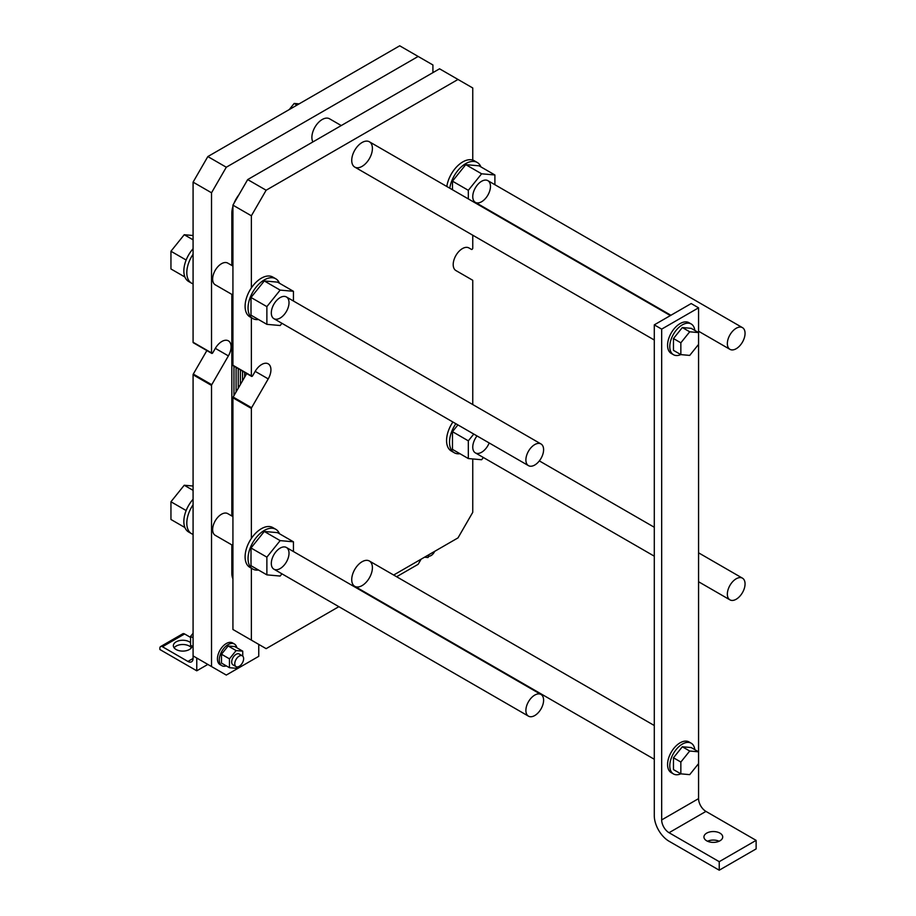 <?xml version="1.0" encoding="UTF-8"?>
<svg xmlns="http://www.w3.org/2000/svg" width="916" height="916" viewBox="0 0 916 916"><rect width="100%" height="100%" fill="white"/><g stroke="black" fill="none" stroke-linecap="round" stroke-linejoin="round"><path stroke-width="1.37" d="M258.759 644.395L258.759 656.325L226.286 675.069L193.081 655.902L193.081 374.781A1.042 0.607 -60 0 1 193.299 374.06L206.867 350.565M211.527 666.55L211.527 385.441A1.042 0.607 -60 0 1 211.745 384.709L228.382 355.889A13.042 7.534 120 0 0 228.382 340.832A13.042 7.534 120 0 0 215.34 348.366L212.787 352.775A1.042 0.607 -60 0 1 211.745 353.381L193.299 342.733A1.042 0.607 -60 0 1 193.081 342.252L193.081 182.135L207.84 156.567L399.708 45.8L432.913 64.967L432.913 72.639M196.768 658.032L207.84 664.421L196.768 670.81L196.768 658.032M211.745 353.381A1.042 0.607 -60 0 1 211.527 352.9L211.527 192.784L193.081 182.135M211.527 192.784L226.286 167.227L207.84 156.567M226.286 167.227L418.154 56.448M289.25 109.565L294.173 103.439L299.108 103.874M297.024 105.077L294.173 103.439M193.081 254.247A22.957 13.259 120 0 0 191.559 283.181L188.616 281.475A22.957 13.259 -60 0 1 183.853 270.964A22.957 13.259 -60 0 1 193.081 248.728M191.559 283.181A22.957 13.259 120 0 0 193.081 283.846M184.917 277.021L170.949 268.961L170.949 251.247L184.231 234.725L193.081 235.515M193.081 239.832L184.231 234.725M186.154 260.029L170.949 251.247M421.108 559.184L418.154 564.302L396.605 576.736M232.927 545.524L215.226 535.31A12.526 7.225 -60 0 1 212.638 529.574A12.526 7.225 -60 0 1 218.1 516.979A12.526 7.225 -60 0 1 227.752 513.624L232.927 516.613M221.867 665.68L220.023 664.615A12.526 7.225 -60 0 1 217.436 658.879A12.526 7.225 -60 0 1 222.897 646.284A12.526 7.225 -60 0 1 232.549 642.929L234.393 643.994A12.526 7.225 120 0 0 224.741 647.349A12.526 7.225 120 0 0 219.279 659.944A12.526 7.225 120 0 0 221.867 665.68A12.526 7.225 120 0 0 226.332 665.886M232.927 295.009L215.226 284.796A12.526 7.225 -60 0 1 212.638 279.059A12.526 7.225 -60 0 1 218.1 266.453A12.526 7.225 -60 0 1 227.752 263.098L232.927 266.087M312.883 141.934A14.61 8.439 -60 0 1 311.887 137.4A14.61 8.439 -60 0 1 318.264 122.698A14.61 8.439 -60 0 1 329.52 118.782L341.256 125.561M184.917 527.547L170.949 519.475L170.949 501.762L184.231 485.24L193.081 486.03M186.154 510.544L170.949 501.762M193.081 490.346L184.231 485.24M193.081 504.762A22.957 13.259 120 0 0 191.559 533.696A22.957 13.259 120 0 0 193.081 534.371M191.559 533.696L188.616 531.99A22.957 13.259 -60 0 1 183.853 521.479A22.957 13.259 -60 0 1 193.081 499.243M424.52 557.214L427.967 557.523L429.054 556.172M221.489 654.242L228.13 645.975L234.771 646.57L242.74 651.173L236.099 650.578L229.458 658.844L221.489 654.242L221.489 663.092L229.458 667.695L236.099 668.291L237.187 666.94M242.74 656.108L242.74 651.173M229.458 658.844L229.458 667.695M242.328 655.799L239.236 654.013A6.263 3.618 120 0 0 234.404 655.696A6.263 3.618 120 0 0 231.679 661.993A6.263 3.618 120 0 0 232.973 664.856L236.076 666.653A6.263 3.618 120 0 0 242.328 663.035A6.263 3.618 120 0 0 242.328 655.799A6.263 3.618 120 0 0 237.507 657.482A6.263 3.618 120 0 0 234.771 663.779A6.263 3.618 120 0 0 236.076 666.653M228.13 645.975L236.099 650.578M193.081 646.696L190.574 645.242L190.574 636.391L193.081 633.265M193.081 637.834L190.574 636.391M427.474 555.508A6.263 3.618 120 0 0 427.932 555.875A6.263 3.618 120 0 0 434.665 551.363M236.797 647.738A12.526 7.225 120 0 0 234.393 643.994M191.387 647.807A9.389 5.427 0 0 0 182.753 644.509A9.389 5.427 0 0 0 174.109 647.807M192.108 646.135A9.389 5.427 180 0 1 185.971 650.772A9.389 5.427 180 0 1 176.112 649.513A9.389 5.427 180 0 1 173.353 645.677A9.389 5.427 180 0 1 180.04 640.49A9.389 5.427 180 0 1 190.574 642.677M190.574 637.41L184.597 633.964A3.653 2.107 -120 0 0 182.765 633.78L160.632 646.559A3.653 2.107 -120 0 0 159.876 648.23L159.876 649.513L196.768 670.81M193.081 655.902L193.081 658.455A7.305 4.214 60 0 1 191.57 661.799A7.305 4.214 60 0 1 187.917 661.444L162.453 646.742A3.653 2.107 -120 0 0 160.632 646.559M756.124 848.903L719.232 870.2L719.232 861.681L756.124 840.373L756.124 848.903M719.232 861.681L669.046 832.713A10.431 6.023 60 0 1 661.673 819.923L661.673 329.119L654.287 324.859L654.287 815.664A20.873 12.045 -120 0 0 669.046 841.232L719.232 870.2M719.14 841.232A9.389 5.427 -0 0 0 707.518 841.232M698.565 763.623L698.565 751.818L689.714 751.028L680.851 762.043L680.851 773.848L689.714 774.638L698.565 763.623L698.565 798.626A10.431 6.023 -120 0 0 705.95 811.404L756.124 840.373M706.683 840.808A9.389 5.427 180 0 1 703.935 836.972A9.389 5.427 180 0 1 713.324 831.545A9.389 5.427 180 0 1 722.713 836.972A9.389 5.427 180 0 1 716.919 841.976A9.389 5.427 180 0 1 706.683 840.808M694.786 749.632A17.736 10.248 120 0 0 691.202 743.208A17.736 10.248 120 0 0 673.466 753.456A17.736 10.248 120 0 0 673.466 773.94A17.736 10.248 120 0 0 680.817 773.825M680.851 773.848L673.478 769.589L673.478 757.784L682.328 746.769L691.191 747.559L698.565 751.818L698.565 332.588L689.714 331.798L680.851 342.813L680.851 354.618L689.714 355.408L698.565 344.393M673.466 773.94L671.245 772.657A17.736 10.248 -60 0 1 671.245 752.173A17.736 10.248 -60 0 1 688.992 741.937L691.202 743.208M673.478 757.784L680.851 762.043M682.328 746.769L689.714 751.028M654.287 324.859L691.191 303.551L698.565 307.822L698.565 332.588L691.191 328.329L682.328 327.539L689.714 331.798M680.851 342.813L673.478 338.554L673.478 350.359L680.851 354.618M673.478 338.554L682.328 327.539M694.786 330.401A17.736 10.248 120 0 0 691.202 323.978A17.736 10.248 120 0 0 673.466 334.225A17.736 10.248 120 0 0 673.466 354.71A17.736 10.248 120 0 0 680.817 354.595M673.466 354.71L671.245 353.427A17.736 10.248 -60 0 1 671.245 332.943A17.736 10.248 -60 0 1 688.992 322.707L691.202 323.978M661.673 329.119L698.565 307.822M727.35 594.118A12.526 7.225 120 0 0 729.938 599.854A12.526 7.225 120 0 0 742.464 592.629A12.526 7.225 120 0 0 742.464 578.168A12.526 7.225 120 0 0 732.811 581.523A12.526 7.225 120 0 0 727.35 594.118M525.887 459.912A12.526 7.225 120 0 0 528.486 465.649A12.526 7.225 120 0 0 541.013 458.412A12.526 7.225 120 0 0 541.001 443.962A12.526 7.225 120 0 0 531.36 447.317A12.526 7.225 120 0 0 525.887 459.912M727.35 343.603A12.526 7.225 120 0 0 729.938 349.34A12.526 7.225 120 0 0 742.464 342.103A12.526 7.225 120 0 0 742.464 327.642A12.526 7.225 120 0 0 732.811 331.008A12.526 7.225 120 0 0 727.35 343.603M525.887 710.427A12.526 7.225 120 0 0 528.486 716.163A12.526 7.225 120 0 0 541.013 708.938A12.526 7.225 120 0 0 541.001 694.477A12.526 7.225 120 0 0 531.36 697.832A12.526 7.225 120 0 0 525.887 710.427M338.851 606.678L266.132 648.654L232.927 629.487L232.927 397.796A1.042 0.607 -60 0 1 233.145 397.063L246.713 373.568M472.759 458.939L472.759 512.319L458 537.887L393.651 575.042M459.969 453.718A22.957 13.259 -60 0 1 454.267 452.744A22.957 13.259 -60 0 1 449.516 442.233A22.957 13.259 -60 0 1 455.859 423.719M457.908 424.898L452.47 431.676L452.47 449.39L468.328 458.55L468.328 440.836L473.778 434.058M454.267 452.744L451.313 451.038A22.957 13.259 -60 0 1 452.905 422.013M483.396 457.519L481.61 459.74L468.328 458.55M452.47 431.676L468.328 440.836M489.19 442.955A12.526 7.225 -60 0 1 475.347 452.87A12.526 7.225 -60 0 1 472.759 447.134A12.526 7.225 -60 0 1 477.018 435.936M258.507 570.027A22.957 13.259 -60 0 1 254.327 569.729A22.957 13.259 -60 0 1 252.816 569.054A22.957 13.259 -60 0 1 248.053 558.542A22.957 13.259 -60 0 1 258.083 535.448A22.957 13.259 -60 0 1 275.773 529.288A22.957 13.259 -60 0 1 279.46 533.742M293.441 541.814L277.571 532.654L264.289 531.463L251.007 547.986L251.007 565.699L266.877 574.859L266.877 557.146L280.159 540.623L293.441 541.814L293.441 551.547M268.228 378.903L255.186 371.369A13.042 7.534 120 0 1 268.228 363.835A13.042 7.534 120 0 1 268.228 378.903L251.591 407.712A1.042 0.607 -60 0 0 251.373 408.444L251.373 538.425A22.957 13.259 -60 0 1 272.819 527.582L275.773 529.288M251.373 538.425A22.957 13.259 120 0 0 249.862 567.359L252.816 569.054M264.289 531.463L280.159 540.623M281.945 573.828L280.159 576.05L266.877 574.859M251.007 547.986L266.877 557.146M271.308 563.443A12.526 7.225 -60 0 1 276.769 550.848A12.526 7.225 -60 0 1 286.422 547.493A12.526 7.225 -60 0 1 286.422 561.955A12.526 7.225 -60 0 1 273.895 569.18A12.526 7.225 -60 0 1 271.308 563.443M351.733 579.633A14.61 8.439 -60 0 1 358.11 564.932A14.61 8.439 -60 0 1 369.377 561.016A14.61 8.439 -60 0 1 369.377 577.893A14.61 8.439 -60 0 1 354.767 586.332A14.61 8.439 -60 0 1 351.733 579.633M271.308 312.929A12.526 7.225 -60 0 1 276.769 300.322A12.526 7.225 -60 0 1 286.422 296.967A12.526 7.225 -60 0 1 286.422 311.429A12.526 7.225 -60 0 1 273.895 318.665A12.526 7.225 -60 0 1 271.308 312.929M472.759 196.619A12.526 7.225 -60 0 1 478.221 184.013A12.526 7.225 -60 0 1 487.873 180.658A12.526 7.225 -60 0 1 487.873 195.119A12.526 7.225 -60 0 1 475.347 202.356A12.526 7.225 -60 0 1 472.759 196.619M351.733 160.403A14.61 8.439 -60 0 1 358.11 145.701A14.61 8.439 -60 0 1 369.377 141.785A14.61 8.439 -60 0 1 369.377 158.663A14.61 8.439 -60 0 1 354.767 167.09A14.61 8.439 -60 0 1 351.733 160.403M258.507 319.512A22.957 13.259 -60 0 1 254.327 319.215A22.957 13.259 -60 0 1 252.816 318.539A22.957 13.259 -60 0 1 248.053 308.028A22.957 13.259 -60 0 1 258.083 284.922A22.957 13.259 -60 0 1 275.773 278.773A22.957 13.259 -60 0 1 279.46 283.227M293.441 291.299L277.571 282.139L264.289 280.949L251.007 297.471L251.007 315.184L266.877 324.344L266.877 306.631L280.159 290.109L293.441 291.299L293.441 301.02M251.373 215.787L232.927 205.138L247.686 179.582L266.132 190.23L251.373 215.787L251.373 287.899A22.957 13.259 -60 0 1 272.819 277.067L275.773 278.773M251.373 287.899A22.957 13.259 120 0 0 249.862 316.833L252.816 318.539M264.289 280.949L280.159 290.109M281.945 323.314L280.159 325.524L266.877 324.344M251.007 297.471L266.877 306.631M449.779 188.204A22.957 13.259 -60 0 1 460.908 167.25A22.957 13.259 -60 0 1 477.225 162.464L474.27 160.758A22.957 13.259 120 0 0 472.759 160.094L472.759 87.982L439.554 68.803L247.686 179.582M468.328 198.921L468.328 190.322L481.61 173.8L494.892 174.979L494.892 184.711M494.892 174.979L479.034 165.819L465.752 164.64L452.47 181.162L452.47 189.761M452.47 181.162L468.328 190.322M465.752 164.64L481.61 173.8M477.225 162.464A22.957 13.259 -60 0 1 480.923 166.918M446.825 186.509A22.957 13.259 -60 0 1 472.759 160.094M266.132 190.23L458 79.463M255.186 371.369L252.633 375.778A1.042 0.607 -60 0 1 251.591 376.384L233.145 365.736A1.042 0.607 -60 0 1 232.927 365.255L232.927 205.138M251.373 317.715L251.373 375.904L232.927 365.255M472.759 235.217L472.759 248.099A1.042 0.607 -60 0 1 471.5 249.427L468.946 247.95A13.042 7.534 120 0 0 455.905 255.484A13.042 7.534 120 0 0 455.905 270.552L472.541 280.159A1.042 0.607 -60 0 1 472.759 280.628L472.759 404.551M471.5 249.427L468.935 247.938L471.5 249.427M251.373 568.229L251.373 640.135M231.828 265.457L231.828 213.451A20.873 12.045 -60 0 1 232.927 206.329M233.992 203.295A20.873 12.045 -60 0 1 238.87 194.845M242.522 371.152L242.522 380.827M232.927 578.866A20.873 12.045 -60 0 1 231.828 573.038L231.828 544.894M231.828 515.971L231.828 294.368M233.958 395.655L233.958 366.205M236.099 391.945L236.099 367.442M238.24 388.235L238.24 368.679M240.381 384.525L240.381 369.915M244.664 377.117L244.664 372.388M211.527 385.441L193.081 374.781M211.527 352.9L193.081 342.252M228.382 355.889L215.34 348.366M211.745 384.709L193.299 374.06M187.917 661.444L193.081 658.455M162.453 646.742L184.597 633.964M669.046 832.713L705.95 811.404M661.673 819.923L698.565 798.626M251.591 407.712L233.145 397.063M251.373 408.444L232.927 397.796M232.927 214.092L231.828 213.451M232.927 573.668L231.828 573.038M354.767 586.332L654.287 759.261M369.377 561.016L654.287 725.518M354.767 167.09L654.287 340.019M369.377 141.785L670.375 315.573M475.347 452.87L654.287 556.184M698.565 581.74L729.938 599.854M539.341 460.897L654.287 527.261M698.565 552.817L742.464 578.168M273.895 318.665L528.486 465.649M286.422 296.967L541.001 443.962M475.347 202.356L670.913 315.264M698.565 331.226L729.938 349.34M487.873 180.658L742.464 327.642M273.895 569.18L528.486 716.163M286.422 547.493L541.001 694.477"/></g></svg>
